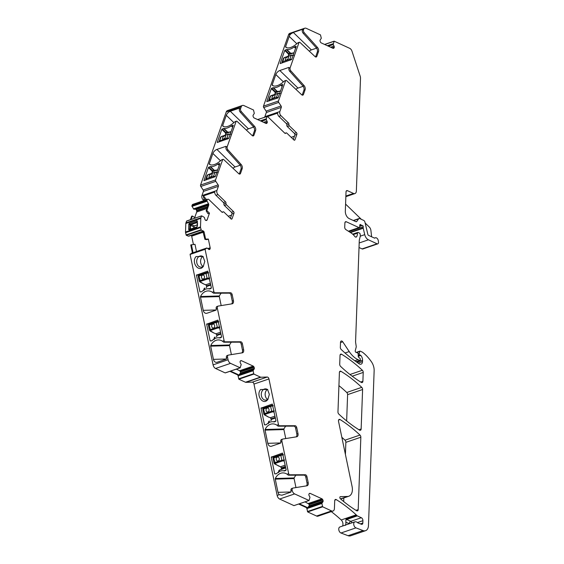 <?xml version="1.0" encoding="UTF-8"?>
<svg xmlns="http://www.w3.org/2000/svg" width="564" height="564" viewBox="0 0 564 564"><rect width="100%" height="100%" fill="white"/><g stroke="black" fill="none" stroke-linecap="round" stroke-linejoin="round"><path stroke-width="0.85" d="M197.21 224.937L194.333 225.924L193.678 227.997M196.744 227.257L189.039 229.886L188.644 229.513L188.841 224.021L189.278 223.358L196.977 220.721L197.379 221.102L197.174 226.587L196.744 227.257L197.386 226.115L197.499 222.935L196.942 222.399A0.804 0.536 116.6 0 1 197.301 222.442L197.259 222.406M190.625 229.054L190.611 229.054A0.804 0.529 112.9 0 1 190.357 228.519L190.47 225.339A0.804 0.515 115.1 0 1 191.083 224.401L190.371 224.134L189.934 224.796L190.47 225.339L193.72 226.862M190.914 229.054L190.188 229.21L190.914 229.054M190.364 228.653L189.786 228.836L190.188 229.21L196.73 226.975M185.93 222.879L200.911 217.753A2.009 1.276 71.1 0 0 200.805 218.346L200.495 226.897L185.507 232.023L185.824 223.471A2.009 1.276 71.1 0 1 185.93 222.879L186.67 220.982L201.651 215.857L186.543 221.123M200.911 217.753L201.531 215.991M205.754 220.39L207.087 219.932A1.41 0.895 71.1 0 1 206.657 220.411A1.41 0.895 71.1 0 1 206.565 220.432L206.227 220.489A1.41 0.895 71.1 0 1 205.486 220.193L205.402 220.108A1.41 0.895 71.1 0 1 204.887 219.192L204.358 217.38L201.651 215.857M195.419 217.993L192.317 215.991L191.09 219.474M190.815 224.007L191.527 224.86M192.317 215.991L191.647 216.238L190.435 219.699M194.735 217.556L196.688 212.008A1.41 0.895 71.1 0 0 196.688 211.006L196.554 210.492A1.41 0.895 71.1 0 0 196.032 209.575L195.948 209.491A1.41 0.895 71.1 0 0 195.214 209.195L208.137 204.577M207.087 219.932L209.477 213.136L207.968 213.7L206.149 210.823L208.038 205.451L207.968 203.787L208.44 203.625A1.41 0.895 -108.9 0 1 208.701 205.226L208.038 205.451M208.701 205.226L206.819 210.576L206.149 210.823M206.819 210.576L209.477 213.136M226.46 204.774L224.401 205.472A1.206 0.768 71.1 0 1 223.922 203.999L225.981 203.294A1.206 0.768 71.1 0 0 226.46 204.774L233.538 211.613A1.206 0.768 71.1 0 1 233.975 213.255L232.065 218.705A1.206 0.768 71.1 0 1 231.691 219.114A1.206 0.768 71.1 0 1 230.986 218.881L223.908 212.043A1.206 0.768 71.1 0 0 223.196 211.81A1.206 0.768 71.1 0 0 222.893 212.071L222.188 212.318M207.792 199.24A2.009 1.276 71.1 0 0 207.178 199.917L206.861 200.805L191.88 205.93L192.19 205.049A2.009 1.276 71.1 0 1 192.803 204.365L207.792 199.24A2.009 1.276 71.1 0 1 208.969 199.628L221.878 212.106A1.206 0.768 71.1 0 0 222.59 212.339A1.206 0.768 71.1 0 0 222.893 212.071M206.861 200.805L208.44 203.625M200.495 226.897A2.009 1.276 71.1 0 0 200.551 227.56L185.57 232.692L186.296 235.294L188.418 236.168L202.878 231.219L188.376 236.161M186.296 235.294L201.277 230.168L200.551 227.56M201.277 230.168L203.266 230.986L202.793 231.148L204.943 239.397L206.875 239.637L208.349 239.058L205.599 239.136L204.168 232.269A1.41 0.895 71.1 0 0 203.266 230.986M192.423 252.919L206.903 247.963L208.539 249.175A1.41 0.895 71.1 0 0 209.272 249.556L209.364 249.556A1.41 0.895 71.1 0 0 209.533 249.521A1.41 0.895 71.1 0 0 209.928 249.14L210.097 248.759A1.41 0.895 71.1 0 0 210.168 247.793L208.349 239.058M206.903 247.963L205.084 249.316L213.897 291.651A1.206 0.768 71.1 0 0 214.912 292.794L230.486 292.758A2.009 1.276 71.1 0 1 232.178 294.662L231 295.064A2.009 1.276 -108.9 0 0 229.308 293.16L213.735 293.195A1.206 0.768 -108.9 0 1 213.129 292.885L212.311 292.194A12.056 9.144 88.4 0 0 207.996 290.918A12.056 9.144 88.4 0 0 200.544 296.509L219.382 295.966A0.804 0.606 -91.6 0 0 219.311 296.601L221.187 305.589M228.067 359.747A4.018 2.552 71.1 0 0 230.556 363.357L240.144 367.763L225.156 372.896L215.568 368.482A4.018 2.552 71.1 0 1 213.086 364.873L228.067 359.747L227.588 357.435A2.411 1.53 71.1 0 1 228.378 355.108A2.411 1.53 71.1 0 1 228.54 355.073L242.358 352.817A3.215 2.037 71.1 0 0 242.569 352.768A3.215 2.037 71.1 0 0 243.627 349.666L242.379 343.68A2.009 1.276 71.1 0 0 240.687 341.77L225.114 341.812A1.206 0.768 71.1 0 1 224.098 340.67L217.387 308.416A2.411 1.53 71.1 0 1 218.176 306.09A2.411 1.53 71.1 0 1 218.338 306.055L232.156 303.799A3.215 2.037 71.1 0 0 232.368 303.749A3.215 2.037 71.1 0 0 233.425 300.647L232.178 294.662M240.144 367.763L241.188 364.584L240.349 362.913A1.41 0.895 71.1 0 1 240.102 361.869L240.102 361.743A1.41 0.895 71.1 0 1 240.419 360.96L240.694 360.727A1.41 0.895 71.1 0 1 240.877 360.622A1.41 0.895 71.1 0 1 241.385 360.664L253.187 366.092A1.41 0.895 71.1 0 1 253.849 366.783L254.096 367.256A1.41 0.895 71.1 0 1 254.343 368.292L254.343 368.426A1.41 0.895 71.1 0 1 254.026 369.209L253.074 370.696L253.878 374.087L260.462 377.119A2.009 1.276 71.1 0 0 260.935 377.217L267.244 377.041L252.256 382.166L245.946 382.35L260.935 377.217M308.924 500.494L293.943 505.619L309.072 500.501L294.619 493.909A4.018 2.552 71.1 0 1 292.138 490.299A2.411 1.53 71.1 0 1 292.949 488.086A2.411 1.53 71.1 0 1 293.111 488.043L306.929 485.794A3.215 2.037 71.1 0 0 307.14 485.738A3.215 2.037 71.1 0 0 308.198 482.636L306.95 476.65A2.009 1.276 71.1 0 0 305.258 474.747L289.684 474.789A1.206 0.768 71.1 0 1 288.669 473.64L281.958 441.393A2.411 1.53 71.1 0 1 282.747 439.067A2.411 1.53 71.1 0 1 282.909 439.025L296.727 436.776A3.215 2.037 71.1 0 0 296.939 436.719A3.215 2.037 71.1 0 0 297.996 433.617L296.749 427.632A2.009 1.276 71.1 0 0 295.057 425.728L279.483 425.771A1.206 0.768 71.1 0 1 278.468 424.621L268.957 378.945A2.009 1.276 71.1 0 0 267.244 377.041M309.072 500.501L309.967 497.307L309.135 495.636A1.41 0.895 71.1 0 1 308.889 494.593L308.889 494.466A1.41 0.895 71.1 0 1 309.206 493.683L309.474 493.458A1.41 0.895 71.1 0 1 309.664 493.345A1.41 0.895 71.1 0 1 310.172 493.387L321.974 498.823A1.41 0.895 71.1 0 1 322.636 499.507L322.883 499.979A1.41 0.895 71.1 0 1 323.13 501.022L323.123 501.149A1.41 0.895 71.1 0 1 322.812 501.932L321.861 503.419L322.657 506.81L331.547 510.921A4.018 2.552 71.1 0 0 332.979 511.04A4.018 2.552 71.1 0 0 334.417 508.502A4.018 2.552 71.1 0 0 334.417 508.481L334.706 500.754A2.009 1.276 71.1 0 1 335.425 499.478A2.009 1.276 71.1 0 1 336.292 499.626A146.287 92.856 71.1 0 1 356.201 514.833A4.018 2.552 71.1 0 1 356.659 515.334A2.009 1.276 71.1 0 0 357.322 515.87L361.341 517.724A2.411 1.53 71.1 0 1 362.906 520.692L362.821 523.047A2.009 1.276 71.1 0 1 362.102 524.316A2.009 1.276 71.1 0 1 361.454 524.287L358.048 522.969A2.009 1.276 71.1 0 1 357.541 522.638A4.018 2.552 71.1 0 0 355.87 521.82A4.018 2.552 71.1 0 1 355.609 521.792A3.215 2.037 71.1 0 0 354.89 521.834A3.215 2.037 71.1 0 0 353.804 524.788A3.215 2.037 71.1 0 0 355.954 527.876L363.04 530.569A8.037 5.104 71.1 0 0 365.585 530.675A8.037 5.104 71.1 0 0 368.461 525.585L374.144 370.767A10.046 6.38 71.1 0 0 371.486 361.862A38.176 24.231 71.1 0 0 362.603 352.288A2.009 1.276 71.1 0 0 362.299 352.105L360.262 351.168A0.804 0.508 71.1 0 0 359.712 351.471L359.205 353.431A1.008 0.634 71.1 0 0 359.825 354.897L360.509 355.207L358.232 355.99M356.222 361.792L360.043 360.488A0.804 0.508 71.1 0 1 359.762 360.459L358.034 359.663A22.102 14.029 71.1 0 1 349.215 351.569L342.75 341.812A2.009 1.276 71.1 0 0 341.234 341.016A2.009 1.276 71.1 0 0 340.515 342.285L340.332 347.311A2.009 1.276 71.1 0 0 341.185 349.468A140.662 89.281 71.1 0 0 359.247 363.836A4.018 2.552 71.1 0 0 361.066 364.168A4.018 2.552 71.1 0 0 362.504 361.63L362.546 360.311A4.822 3.06 71.1 0 0 360.791 355.426A1.008 0.634 71.1 0 0 360.509 355.207M360.043 360.488A0.804 0.508 71.1 0 0 360.333 359.973L360.354 359.437A1.008 0.634 71.1 0 0 359.881 358.309L358.718 357.35A1.008 0.634 71.1 0 1 358.246 356.307L358.182 354.058A1.008 0.634 71.1 0 0 357.527 352.902L356.779 352.556A2.009 1.276 71.1 0 0 356.3 352.458A1.206 0.768 71.1 0 1 355.468 351.851A1.206 0.768 71.1 0 1 355.271 350.639L356.159 347.22A2.009 1.276 71.1 0 0 356.194 346.261L355.602 342.277A2.009 1.276 71.1 0 1 355.574 341.777L359.282 240.483A4.018 2.552 71.1 0 1 359.416 239.573L360.163 236.676A4.018 2.552 71.1 0 0 360.234 234.772L360.128 234.067A1.008 0.634 71.1 0 0 359.494 233.08L358.119 232.446A1.008 0.634 71.1 0 0 357.759 232.417A1.008 0.634 71.1 0 0 357.407 233.165A6.43 4.082 71.1 0 1 356.645 236.683A2.009 1.276 71.1 0 1 356.166 237.077A2.009 1.276 71.1 0 1 354.749 236.429A14.065 8.925 71.1 0 0 351.09 232.953L345.859 229.597A2.009 1.276 71.1 0 1 344.731 227.221L344.886 222.992A2.009 1.276 71.1 0 1 345.605 221.715A2.009 1.276 71.1 0 1 346.324 221.779L358.951 227.588A1.008 0.634 71.1 0 0 359.31 227.616A1.008 0.634 71.1 0 0 359.67 227.017L359.797 225.135A1.008 0.634 71.1 0 1 360.149 224.535A1.008 0.634 71.1 0 1 360.756 224.74A2.009 1.276 71.1 0 0 361.242 225.085L361.82 225.353A2.009 1.276 71.1 0 0 362.314 225.459A1.008 0.634 71.1 0 1 363.216 226.742L363.174 227.849A1.008 0.634 71.1 0 0 363.216 228.223L364.739 234.645A6.028 3.828 71.1 0 0 368.412 239.806L377.069 243.789A2.009 1.276 71.1 0 0 377.788 243.845A2.009 1.276 71.1 0 0 378.493 242.182L378.352 240.99A3.017 1.911 71.1 0 0 375.349 237.782A3.017 1.911 71.1 0 0 374.898 238.057A0.804 0.508 71.1 0 1 374.489 238.107L368.574 235.385A1.206 0.768 71.1 0 1 367.841 234.356L364.936 222.138A2.009 1.276 71.1 0 0 363.709 220.418L359.754 218.599A2.009 1.276 71.1 0 0 359.035 218.536A2.009 1.276 71.1 0 0 358.584 218.895L356.913 221.321A2.009 1.276 71.1 0 1 356.462 221.68A2.009 1.276 71.1 0 1 355.743 221.624L349.229 218.62A6.028 3.828 71.1 0 1 345.323 211.211L346.028 191.88A2.009 1.276 71.1 0 1 346.747 190.611A2.009 1.276 71.1 0 1 347.466 190.674L353.494 193.445A4.018 2.552 71.1 0 0 354.925 193.565A4.018 2.552 71.1 0 0 356.363 191.02L360.502 78.255A4.018 2.552 71.1 0 0 360.199 76.246L352.006 51.261A4.018 2.552 71.1 0 0 349.701 48.328L334.219 41.2L333.176 44.387L334.015 46.058A1.41 0.895 71.1 0 1 334.262 47.101L334.255 47.228A1.41 0.895 71.1 0 1 333.944 48.01L333.669 48.243A1.41 0.895 71.1 0 1 333.479 48.349A1.41 0.895 71.1 0 1 332.979 48.307L321.177 42.871A1.41 0.895 71.1 0 1 320.514 42.187L320.267 41.715A1.41 0.895 71.1 0 1 320.021 40.678L320.021 40.545A1.41 0.895 71.1 0 1 320.338 39.762L321.29 38.274L320.486 34.883L306.224 28.32A4.018 2.552 71.1 0 0 304.793 28.2A4.018 2.552 71.1 0 0 303.566 29.561L303.545 29.617A2.411 1.53 71.1 0 0 304.292 32.761L317.49 47.446A3.215 2.037 71.1 0 1 318.491 51.648L316.855 56.301A2.009 1.276 71.1 0 1 316.242 56.985A2.009 1.276 71.1 0 1 315.079 56.619L300.027 42.483A1.206 0.768 71.1 0 0 299.329 42.258A1.206 0.768 71.1 0 0 298.962 42.667L290.143 67.772A2.411 1.53 71.1 0 0 290.89 70.923L304.088 85.608A3.215 2.037 71.1 0 1 305.089 89.803L303.453 94.463A2.009 1.276 71.1 0 1 302.84 95.14A2.009 1.276 71.1 0 1 301.677 94.773L286.625 80.638A1.206 0.768 71.1 0 0 285.927 80.419A1.206 0.768 71.1 0 0 285.56 80.828L278.468 101.012A1.206 0.768 71.1 0 0 278.708 102.408L281.076 105.983L266.088 111.108L263.719 107.534L278.708 102.408M288.902 124.376A1.206 0.768 71.1 0 0 289.381 125.857L287.323 126.562A1.206 0.768 71.1 0 1 286.843 125.081L288.902 124.376A1.206 0.768 71.1 0 0 288.416 122.896L280.942 115.669A3.017 1.911 71.1 0 1 279.843 111.566L281.309 107.379A1.206 0.768 71.1 0 0 281.076 105.983M289.381 125.857L296.46 132.695L294.401 133.4A1.206 0.768 71.1 0 1 294.838 135.043L293.315 139.393M257.593 119.561L267.456 116.417L284.799 133.189A1.206 0.768 71.1 0 0 285.511 133.421A1.206 0.768 71.1 0 0 285.814 133.16A1.206 0.768 71.1 0 1 286.117 132.892A1.206 0.768 71.1 0 1 286.829 133.125L293.907 139.964A1.206 0.768 71.1 0 0 294.612 140.196A1.206 0.768 71.1 0 0 294.979 139.787L296.897 134.338A1.206 0.768 71.1 0 0 296.46 132.695M267.089 116.311L266.194 119.505L267.026 121.175A1.41 0.895 71.1 0 1 267.28 122.219L267.273 122.346A1.41 0.895 71.1 0 1 266.955 123.128L266.687 123.354A1.41 0.895 71.1 0 1 266.497 123.467A1.41 0.895 71.1 0 1 265.996 123.424L254.188 117.989A1.41 0.895 71.1 0 1 253.525 117.305L253.278 116.833A1.41 0.895 71.1 0 1 253.032 115.789L253.039 115.662A1.41 0.895 71.1 0 1 253.349 114.88L254.301 113.392L253.504 110.001L243.888 105.574A4.018 2.552 71.1 0 0 242.449 105.454A4.018 2.552 71.1 0 0 241.223 106.815L240.624 108.535A2.411 1.53 71.1 0 0 241.371 111.679L254.568 126.364A3.215 2.037 71.1 0 1 255.57 130.566L253.934 135.219A2.009 1.276 71.1 0 1 253.321 135.903A2.009 1.276 71.1 0 1 252.157 135.536L237.106 121.394A1.206 0.768 71.1 0 0 236.408 121.175A1.206 0.768 71.1 0 0 236.041 121.584L227.221 146.689A2.411 1.53 71.1 0 0 227.969 149.841L241.166 164.519A3.215 2.037 71.1 0 1 242.167 168.721L240.532 173.374A2.009 1.276 71.1 0 1 239.919 174.057A2.009 1.276 71.1 0 1 238.762 173.691L223.704 159.556A1.206 0.768 71.1 0 0 223.006 159.337A1.206 0.768 71.1 0 0 222.639 159.739L215.547 179.93A1.206 0.768 71.1 0 0 215.786 181.326L218.155 184.9L203.167 190.026L200.805 186.451L215.786 181.326M203.921 200.565L203.033 199.712A3.017 1.911 71.1 0 1 201.94 195.609L216.921 190.484L218.395 186.296A1.206 0.768 71.1 0 0 218.155 184.9M216.921 190.484A3.017 1.911 71.1 0 0 218.021 194.587L215.963 195.285L223.443 202.518L225.494 201.813L218.021 194.587M225.981 203.294A1.206 0.768 71.1 0 0 225.494 201.813M341.622 354.262A2.009 1.276 71.1 0 0 340.755 354.129A2.009 1.276 71.1 0 0 340.036 355.398L339.711 364.203A2.009 1.276 71.1 0 0 340.564 366.367A140.662 89.281 71.1 0 0 361.305 382.413A2.009 1.276 71.1 0 0 362.173 382.554A2.009 1.276 71.1 0 0 362.892 381.285L363.216 372.43A2.009 1.276 71.1 0 0 362.363 370.266A140.662 89.281 71.1 0 0 341.622 354.262L340.155 354.77M340.994 371.331A2.009 1.276 71.1 0 0 340.127 371.197A2.009 1.276 71.1 0 0 339.408 372.466L337.963 411.917A2.009 1.276 71.1 0 0 338.816 414.075A140.662 89.281 71.1 0 0 359.557 430.128A2.009 1.276 71.1 0 0 360.424 430.269A2.009 1.276 71.1 0 0 361.143 428.992L362.596 389.512A2.009 1.276 71.1 0 0 361.736 387.348A140.662 89.281 71.1 0 0 340.994 371.331L339.528 371.838M347.572 496.454L340.423 496.658A1.206 0.768 71.1 0 0 340.275 496.687A1.206 0.768 71.1 0 0 339.845 497.596A1.206 0.768 71.1 0 0 340.395 498.78A140.662 89.281 71.1 0 0 356.603 510.716A2.009 1.276 71.1 0 0 357.47 510.857A2.009 1.276 71.1 0 0 358.189 509.588L360.84 437.22A2.009 1.276 71.1 0 0 359.987 435.063A140.662 89.281 71.1 0 0 340.064 419.546A2.009 1.276 71.1 0 0 339.183 419.404A2.009 1.276 71.1 0 0 338.52 421.343L352.098 486.542A10.046 6.38 71.1 0 1 348.799 496.235A10.046 6.38 71.1 0 1 347.572 496.454L340.501 498.872M230.394 218.31L231.917 213.96A1.206 0.768 71.1 0 0 231.48 212.318L224.401 205.472M223.922 203.999A1.206 0.768 71.1 0 0 223.443 202.518M206.565 199.656L203.4 195.912L214.708 192.042A3.017 1.911 71.1 0 0 215.963 195.285M203.4 195.912A3.017 1.911 71.1 0 0 204.654 199.155L205.536 200.008M231.515 215.117L228.244 216.238M284.291 81.103L285.56 80.828M234.772 121.859L236.041 121.584M221.37 160.021L222.639 159.739M345.718 524.971A6.028 3.828 71.1 0 0 345.549 524.837L345.288 525.444M345.549 524.837A4.018 2.552 71.1 0 0 345.81 522.116L346.084 518.951A2.009 1.276 71.1 0 0 346.74 519.493A2.009 1.325 -65.3 0 0 345.746 520.297M371.627 236.788L370.908 230.493A4.018 2.552 71.1 0 0 369.265 226.996L365.141 223.006M345.584 204.097L361.334 219.326M316.559 48.151L311.384 49.921A4.018 1.946 -46 0 0 309.319 51.204M302.494 29.695L302.198 29.413L302.48 29.723L302.198 29.413L293.315 32.451L311.384 49.921M302.48 29.723A4.018 2.552 71.1 0 0 302.389 29.962L302.367 30.019A2.411 1.53 71.1 0 0 303.115 33.163L316.312 47.848A3.215 2.037 71.1 0 1 317.313 52.05L315.678 56.703L316.855 56.301M304.793 28.2L289.804 33.325A4.018 2.552 71.1 0 0 288.578 34.686L290.869 33.903A4.018 1.946 -46 0 0 289.212 36.385L285.603 46.664A0.804 0.388 -46 0 0 285.631 47.045L285.631 47.045A12.056 5.844 -46 0 0 297.376 43.209L297.693 42.949M302.17 95.097A2.009 1.276 71.1 0 0 302.276 94.865L303.911 90.205A3.215 2.037 71.1 0 0 302.917 86.01L289.72 71.325A2.411 1.53 71.1 0 1 288.965 68.174L289.071 67.87A0.804 0.388 -46 0 0 289.043 67.497A0.804 0.388 -46 0 0 288.697 67.468L279.814 70.507A4.018 1.946 -46 0 0 275.81 74.54L272.2 84.826A0.804 0.388 -46 0 0 272.229 85.199A0.804 0.388 -46 0 0 272.229 85.206A12.056 5.844 -46 0 0 283.974 81.371M282.79 84.663L278.01 97.903L266.751 101.619L271.326 88.597L271.728 88.195L275.451 91.798M282.599 84.48L281.274 84.931A1.41 0.684 -46 0 0 280.823 85.164A12.457 6.042 -46 0 1 273.434 87.695A1.41 0.684 -46 0 0 273.046 87.744L271.728 88.195M280.618 90.839A12.457 6.042 -46 0 1 276.712 91.29L275.486 91.826M290.636 53.213L286.836 49.533A1.41 0.684 -46 0 0 286.449 49.59L284.728 50.443L280.153 63.464M294.02 52.685A12.457 6.042 -46 0 1 290.115 53.129L288.888 53.672M296.192 46.509L291.609 59.544L280.245 63.563M295.994 46.319L294.676 46.77A1.41 0.684 -46 0 0 294.225 47.009A12.457 6.042 -46 0 1 286.836 49.533M303.157 86.306L297.982 88.076A4.018 1.946 -46 0 0 295.917 89.366M290.869 33.903L293.315 32.451M294.429 136.199L291.165 137.32M286.843 125.081A1.206 0.768 71.1 0 0 286.364 123.601L278.884 116.374A3.017 1.911 71.1 0 1 277.629 113.124L267.597 116.558M287.323 126.562L294.401 133.4M252.651 135.861A2.009 1.276 71.1 0 0 252.757 135.621L254.392 130.968A3.215 2.037 71.1 0 0 253.391 126.766L240.193 112.081A2.411 1.53 71.1 0 1 239.446 108.937L239.552 108.633A0.804 0.388 -46 0 0 239.524 108.253A0.804 0.388 -46 0 0 239.178 108.225L230.288 111.27A4.018 1.946 -46 0 0 226.291 115.303L222.681 125.582A0.804 0.388 -46 0 0 222.709 125.962L222.709 125.962A12.056 5.844 -46 0 0 234.455 122.127M239.249 174.015A2.009 1.276 71.1 0 0 239.355 173.782L240.99 169.122A3.215 2.037 71.1 0 0 239.996 164.928L226.798 150.243A2.411 1.53 71.1 0 1 226.044 147.091L226.157 146.788A0.804 0.388 -46 0 0 226.122 146.414A0.804 0.388 -46 0 0 225.776 146.386L216.893 149.425A4.018 1.946 -46 0 0 212.889 153.457L209.279 163.743A0.804 0.388 -46 0 0 209.307 164.117L209.307 164.117A12.056 5.844 -46 0 0 221.053 160.282M210.513 166.613A1.41 0.684 -46 0 0 210.125 166.662L208.405 167.515L203.928 180.642L215.293 176.617L219.861 163.595L218.353 163.849A1.41 0.684 -46 0 0 217.908 164.082A12.457 6.042 -46 0 1 210.513 166.613L214.313 170.286M217.704 169.757A12.457 6.042 -46 0 1 213.791 170.201L212.565 170.744M227.715 132.131L223.915 128.451A1.41 0.684 -46 0 0 223.527 128.507L221.807 129.36L217.232 142.382M231.099 131.595A12.457 6.042 -46 0 1 227.193 132.047L225.967 132.589M233.27 125.419L228.688 138.462L217.323 142.48M233.08 125.236L231.755 125.687A1.41 0.684 -46 0 0 231.303 125.92A12.457 6.042 -46 0 1 223.915 128.451M253.638 127.062L248.463 128.839A4.018 1.946 -46 0 0 246.397 130.122M240.236 165.224L235.061 166.993A4.018 1.946 -46 0 0 232.995 168.283M196.483 251.53L194.982 244.304L190.759 244.952L192.19 251.833A1.41 0.895 71.1 0 1 191.823 253.144L190.096 254.442L205.084 249.316M191.415 244.706L192.853 251.607L192.296 252.982L206.889 247.97M230.556 371.105L237.902 374.482L238.593 375.857L238.833 374.849L240.468 373.171L240.447 371.923L239.693 370.71L236.288 369.145M299.343 503.828L306.689 507.212L307.373 508.587L307.613 507.572L309.248 505.894L309.058 504.153L305.068 501.868M289.684 474.789L288.507 475.191L304.088 475.149A2.009 1.276 -108.9 0 1 305.78 477.052L307.02 483.038A3.215 2.037 -108.9 0 1 306.421 485.872M288.507 475.191A1.206 0.768 -108.9 0 1 287.908 474.874L287.083 474.183A12.056 9.144 88.4 0 0 282.776 472.907A12.056 9.144 88.4 0 0 275.324 478.498L294.154 477.955A12.056 9.144 88.4 0 1 295.98 475.17M293.943 505.619L279.638 499.034A4.018 2.552 71.1 0 1 277.15 495.432L279.314 494.691L281.894 495.22L290.784 492.175L291.087 491.202A4.018 2.552 -108.9 0 1 290.982 490.814A2.411 1.53 -108.9 0 1 290.961 490.708A2.411 1.53 -108.9 0 1 291.778 488.487A2.411 1.53 -108.9 0 1 291.933 488.445M285.758 438.559L283.882 429.571A0.804 0.606 88.4 0 1 283.953 428.936A12.056 9.144 88.4 0 1 285.779 426.151M281.958 441.393L280.78 441.795L280.865 442.183A0.804 0.606 88.4 0 1 280.435 443.163L271.545 446.202A4.018 3.046 88.4 0 1 270.854 446.328A4.018 3.046 88.4 0 1 267.801 443.318L265.052 430.113A0.804 0.606 88.4 0 1 265.115 429.479A12.056 9.144 88.4 0 1 272.567 423.888A12.056 9.144 88.4 0 1 276.882 425.164L277.699 425.855A1.206 0.768 -108.9 0 0 278.306 426.172L293.879 426.13A2.009 1.276 -108.9 0 1 295.571 428.041L296.819 434.019A3.215 2.037 -108.9 0 1 296.22 436.853M280.78 441.795A2.411 1.53 -108.9 0 1 281.57 439.469A2.411 1.53 -108.9 0 1 281.732 439.426M279.314 494.691A4.018 3.046 88.4 0 1 278.003 492.337L275.253 479.125A0.804 0.606 88.4 0 1 275.324 478.498M295.959 487.578L294.091 478.589A0.804 0.606 88.4 0 1 294.154 477.955M264.509 424.854L261.026 408.132L272.299 404.064L275.965 420.934L274.435 421.879A1.41 1.065 88.4 0 1 273.991 421.907A12.457 9.447 88.4 0 0 272.236 421.738A12.457 9.447 88.4 0 0 266.596 424.431A1.41 1.065 88.4 0 1 266.208 424.692L264.509 424.854L265.834 424.819M284.193 470.926A12.457 9.447 88.4 0 0 282.437 470.757A12.457 9.447 88.4 0 0 276.804 473.45A1.41 1.065 88.4 0 1 276.409 473.711L274.71 473.873L271.228 457.15L282.501 453.082L286.174 469.953L284.637 470.898A1.41 1.065 88.4 0 1 284.193 470.926L284.587 470.912M260.575 389.562L267.512 389.386L269.359 394.398L267.78 399.531C263.198 405.868 255.548 395.279 260.575 389.562M268.161 399.002A5.626 4.265 88.4 0 1 265.7 400.13A5.626 4.265 88.4 0 1 263.282 399.234A5.626 4.265 88.4 0 1 262.57 390.401A5.626 4.265 88.4 0 1 265.376 388.885A5.626 4.265 88.4 0 1 267.9 389.872M221.208 293.181A12.056 9.144 -91.6 0 0 219.382 295.966M231.409 342.2A12.056 9.144 -91.6 0 0 229.583 344.985A0.804 0.606 -91.6 0 0 229.52 345.619L231.388 354.608M227.588 357.435L226.411 357.837L226.495 358.232A0.804 0.606 88.4 0 1 226.065 359.205L217.182 362.25A4.018 3.046 88.4 0 1 216.484 362.377A4.018 3.046 88.4 0 1 213.432 359.367L210.682 346.155A0.804 0.606 88.4 0 1 210.753 345.52A12.056 9.144 88.4 0 1 218.197 339.937A12.056 9.144 88.4 0 1 222.512 341.213L223.337 341.904A1.206 0.768 -108.9 0 0 223.936 342.214L225.114 341.812M267.336 389.442A5.626 4.265 -91.6 0 0 266.455 390.295A5.626 4.265 -91.6 0 0 267.16 399.122A5.626 4.265 -91.6 0 0 267.625 399.46M205.599 239.136L204.943 239.397M231.649 303.883A3.215 2.037 -108.9 0 0 232.248 301.049L231 295.064M241.85 352.902A3.215 2.037 -108.9 0 0 242.449 350.068L241.202 344.082A2.009 1.276 -108.9 0 0 239.517 342.172L223.936 342.214M292.138 490.299L290.961 490.708M191.88 205.93L193.565 208.913L208.031 203.964M193.424 244.48L191.689 236.154A1.41 0.895 71.1 0 0 191.563 235.731L203.244 231.733M238.593 375.857L238.121 376.019L238.889 379.212L253.878 374.087M260.462 377.119L245.474 382.244L238.889 379.212M245.474 382.244A2.009 1.276 71.1 0 0 245.946 382.35M307.373 508.587L306.908 508.742L307.676 511.936L322.657 506.81M316.559 516.025L331.547 510.921L316.559 516.025L307.676 511.936M316.559 516.046A4.018 2.552 71.1 0 0 317.997 516.173L332.979 511.04M342.475 526.078A4.018 2.552 71.1 0 0 341.213 519.966A146.287 92.856 71.1 0 0 331.287 511.626M354.89 521.834L339.902 526.959A3.215 2.037 71.1 0 0 338.823 529.913A3.215 2.037 71.1 0 0 340.966 533.001L355.954 527.876M363.04 530.569L348.051 535.694L340.966 533.001M348.051 535.694A8.037 5.104 71.1 0 0 350.604 535.8L365.585 530.675M377.069 243.789L362.088 248.914L359.028 247.511M362.088 248.914A2.009 1.276 71.1 0 0 362.8 248.978L377.788 243.845M278.468 101.012L263.487 106.138L288.578 34.686M263.487 106.138A1.206 0.768 71.1 0 0 263.719 107.534M279.843 111.566L264.861 116.692L266.328 112.504A1.206 0.768 71.1 0 0 266.088 111.108M264.861 116.692A3.017 1.911 71.1 0 0 264.749 117.108M242.449 105.454L227.468 110.586A4.018 2.552 71.1 0 0 226.242 111.94L241.223 106.815M215.547 179.93L200.565 185.055L226.242 111.94M200.565 185.055A1.206 0.768 71.1 0 0 200.805 186.451M201.94 195.609L203.407 191.422A1.206 0.768 71.1 0 0 203.167 190.026M345.415 454.443L345.859 442.352A2.009 1.276 71.1 0 0 344.999 440.188A140.662 89.281 71.1 0 0 341.847 437.297M343.688 501.544L343.821 497.941M346.641 420.948L347.607 394.638A2.009 1.276 71.1 0 0 346.754 392.481A140.662 89.281 71.1 0 0 338.922 385.621M229.9 371.331L237.24 374.707A1.41 0.895 71.1 0 1 238.121 376.019M298.68 504.054L306.026 507.438A1.41 0.895 71.1 0 1 306.908 508.742M208.13 204.499L194.002 209.336L193.565 208.913M188.869 236.154L202.984 231.325L188.418 236.168M191.563 235.731L190.942 235.449M277.15 495.432L253.976 384.077A2.009 1.276 71.1 0 0 252.256 382.166M185.507 232.023A2.009 1.276 71.1 0 0 185.57 232.692M217.387 308.416L216.209 308.818L216.287 309.213A0.804 0.606 88.4 0 1 215.864 310.193L206.974 313.231A4.018 3.046 88.4 0 1 206.283 313.358A4.018 3.046 88.4 0 1 203.23 310.348L200.481 297.136A0.804 0.606 88.4 0 1 200.544 296.509M216.209 308.818A2.411 1.53 -108.9 0 1 216.999 306.492A2.411 1.53 -108.9 0 1 217.161 306.456M226.411 357.837A2.411 1.53 -108.9 0 1 227.207 355.51A2.411 1.53 -108.9 0 1 227.362 355.475M213.086 364.873L190.096 254.442M207.799 271.087L196.455 275.154L199.938 291.884L201.263 291.849M207.728 271.094L211.394 287.964L209.857 288.909A1.41 1.065 88.4 0 1 209.42 288.93A12.457 9.447 88.4 0 0 207.658 288.768A12.457 9.447 88.4 0 0 202.025 291.461A1.41 1.065 88.4 0 1 201.637 291.722L199.938 291.884M219.622 337.949A12.457 9.447 88.4 0 0 217.866 337.787A12.457 9.447 88.4 0 0 212.233 340.48A1.41 1.065 88.4 0 1 211.838 340.741L210.139 340.903L206.657 324.173L217.93 320.112L221.603 336.983L220.066 337.928A1.41 1.065 88.4 0 1 219.622 337.949L220.016 337.942M203.209 266.56C198.627 272.891 190.977 262.309 196.004 256.592L202.941 256.416L204.788 261.428L203.209 266.56M203.59 266.032A5.626 4.265 88.4 0 1 201.129 267.16A5.626 4.265 88.4 0 1 198.711 266.264A5.626 4.265 88.4 0 1 197.999 257.431A5.626 4.265 88.4 0 1 200.805 255.915A5.626 4.265 88.4 0 1 203.329 256.895M202.765 256.472A5.626 4.265 -91.6 0 0 201.877 257.318A5.626 4.265 -91.6 0 0 202.589 266.152A5.626 4.265 88.4 0 0 203.054 266.49M279.659 93.575L277.784 93.561L270.607 96.014L269.994 96.514L268.633 100.392M278.285 97.502L276.452 97.339L269.275 99.793L268.612 101.118M272.997 98.192A2.009 0.973 -46 0 0 274.696 96.768A2.009 0.973 -46 0 0 274.929 95.231A2.009 0.973 -46 0 0 274.062 95.161A2.009 0.973 -46 0 0 272.363 96.585A2.009 0.973 -46 0 0 272.13 98.122A2.009 0.973 -46 0 0 272.997 98.192M274.936 95.238A2.009 0.973 -46 0 0 274.076 95.175A2.009 0.973 -46 0 0 272.377 96.585A2.009 0.973 -46 0 0 272.137 98.129M216.738 172.492L214.863 172.478L207.686 174.932L207.073 175.432L205.712 179.31M215.363 176.419L213.537 176.257L206.361 178.71L205.691 180.036M210.076 177.11A2.009 0.973 -46 0 0 211.775 175.686A2.009 0.973 -46 0 0 212.008 174.149A2.009 0.973 -46 0 0 211.14 174.079A2.009 0.973 -46 0 0 209.441 175.503A2.009 0.973 -46 0 0 209.216 177.04A2.009 0.973 -46 0 0 210.076 177.11M212.015 174.156A2.009 0.973 -46 0 0 211.155 174.093A2.009 0.973 -46 0 0 209.463 175.503A2.009 0.973 -46 0 0 209.223 177.047M230.14 134.331L228.265 134.317L221.088 136.777L220.475 137.271L219.093 141.881M228.758 138.258L226.932 138.102L219.121 141.12M223.478 138.948A2.009 0.973 -46 0 0 225.177 137.531A2.009 0.973 -46 0 0 225.41 135.994A2.009 0.973 -46 0 0 224.542 135.924A2.009 0.973 -46 0 0 222.843 137.341A2.009 0.973 -46 0 0 222.611 138.885A2.009 0.973 -46 0 0 223.478 138.948M225.41 136.002A2.009 0.973 -46 0 0 224.557 135.938A2.009 0.973 -46 0 0 222.858 137.348A2.009 0.973 -46 0 0 222.618 138.885M268.097 416.824L264.424 414.526M264.269 414.455L264.474 413.659L271.651 411.205A0.804 0.508 71.1 0 0 272.172 411.939L264.995 414.392L264.904 415.005A0.804 0.585 115 0 1 264.565 414.984L264.565 414.984A0.804 0.585 115 0 1 264.551 414.977M263.184 409.231L270.635 406.348L271.651 411.205L274.372 411.001M267.505 407.991A2.009 1.523 -91.6 0 0 267.16 408.054A2.009 1.523 -91.6 0 0 266.046 410.275A2.009 1.523 -91.6 0 0 267.611 412.009A2.009 1.523 -91.6 0 0 267.956 411.946A2.009 1.523 -91.6 0 0 269.056 409.725A2.009 1.523 -91.6 0 0 267.498 407.998A2.009 1.523 -91.6 0 0 267.146 408.061A2.009 1.523 -91.6 0 0 266.06 410.275A2.009 1.523 -91.6 0 0 267.618 412.009M264.995 414.392L263.458 408.801L263.726 408.026L272.687 405.171A0.804 0.564 -96 0 0 272.567 405.199L270.981 405.551A0.804 0.508 71.1 0 0 270.635 406.348L273.286 405.777M275.486 421.519A12.457 9.447 -91.6 0 0 274.562 421.675M203.526 283.854L199.853 281.556M199.698 281.485L199.903 280.689L207.073 278.228A0.804 0.508 71.1 0 0 207.601 278.961L200.424 281.422L200.333 282.028A0.804 0.585 115 0 1 199.994 282.014L199.994 282.014A0.804 0.585 115 0 1 199.98 282.007M198.613 276.261L206.064 273.371L207.073 278.228L209.801 278.024M202.934 275.021A2.009 1.523 -91.6 0 0 202.589 275.084A2.009 1.523 -91.6 0 0 201.475 277.305A2.009 1.523 -91.6 0 0 203.04 279.039A2.009 1.523 -91.6 0 0 203.385 278.976A2.009 1.523 -91.6 0 0 204.485 276.755A2.009 1.523 -91.6 0 0 202.927 275.021A2.009 1.523 -91.6 0 0 202.575 275.084A2.009 1.523 -91.6 0 0 201.489 277.298A2.009 1.523 -91.6 0 0 203.047 279.039M200.424 281.422L198.888 275.831L199.155 275.056L208.116 272.2A0.804 0.564 -96 0 0 207.996 272.222L206.41 272.581A0.804 0.508 71.1 0 0 206.064 273.371L208.715 272.8M210.915 288.542A12.457 9.447 -91.6 0 0 209.991 288.697M213.728 332.873L210.055 330.574M209.907 330.504L210.104 329.707L217.281 327.247A0.804 0.508 71.1 0 0 217.803 327.98L210.626 330.441L210.534 331.047A0.804 0.585 115 0 1 210.196 331.026L210.196 331.026A0.804 0.585 115 0 1 210.182 331.026L213.791 332.95M208.814 325.28L216.266 322.389L217.281 327.247L220.009 327.042M212.783 324.103A2.009 1.523 -91.6 0 0 211.676 326.323A2.009 1.523 -91.6 0 0 213.241 328.058A2.009 1.523 -91.6 0 0 213.594 327.994A2.009 1.523 -91.6 0 0 214.694 325.773A2.009 1.523 -91.6 0 0 213.129 324.039A2.009 1.523 -91.6 0 0 212.783 324.103M210.626 330.441L209.089 324.85L209.357 324.074L218.31 321.219A0.804 0.564 -96 0 0 218.296 321.219L218.317 321.219A0.804 0.564 -96 0 0 218.197 321.24L216.611 321.6A0.804 0.508 71.1 0 0 216.266 322.389L218.917 321.818M221.123 337.561A12.457 9.447 -91.6 0 0 220.193 337.716M213.136 324.039A2.009 1.523 -91.6 0 0 212.797 324.103A2.009 1.523 -91.6 0 0 211.69 326.316A2.009 1.523 -91.6 0 0 213.248 328.058M278.299 465.843L274.626 463.545M274.478 463.474L274.675 462.677L281.852 460.224A0.804 0.508 71.1 0 0 282.374 460.957L275.197 463.411L275.105 464.024A0.804 0.585 115 0 1 274.767 464.003L274.767 464.003A0.804 0.585 115 0 1 274.753 463.996M273.385 458.25L280.837 455.367L281.852 460.224L284.58 460.02M277.354 457.073A2.009 1.523 -91.6 0 0 276.254 459.293A2.009 1.523 -91.6 0 0 277.812 461.028A2.009 1.523 -91.6 0 0 278.165 460.964A2.009 1.523 -91.6 0 0 279.265 458.743A2.009 1.523 -91.6 0 0 277.699 457.009A2.009 1.523 -91.6 0 0 277.354 457.073M275.197 463.411L273.66 457.82L273.928 457.044L282.881 454.189A0.804 0.564 -96 0 0 282.867 454.189L282.888 454.189A0.804 0.564 -96 0 0 282.768 454.217L281.182 454.57A0.804 0.508 71.1 0 0 280.837 455.367L283.495 454.796M285.694 470.538A12.457 9.447 -91.6 0 0 284.771 470.686M277.707 457.009A2.009 1.523 -91.6 0 0 277.368 457.073A2.009 1.523 -91.6 0 0 276.261 459.293A2.009 1.523 -91.6 0 0 277.819 461.028M293.061 55.413L291.179 55.399L284.009 57.859L283.396 58.353L282.035 62.237M291.68 59.34L289.854 59.185L282.677 61.638L282.014 62.964M286.399 60.038A2.009 0.973 -46 0 0 288.098 58.614A2.009 0.973 -46 0 0 288.324 57.077A2.009 0.973 -46 0 0 287.464 57.006A2.009 0.973 -46 0 0 285.765 58.423A2.009 0.973 -46 0 0 285.532 59.967A2.009 0.973 -46 0 0 286.399 60.038M288.331 57.084A2.009 0.973 -46 0 0 287.478 57.02A2.009 0.973 -46 0 0 285.779 58.43A2.009 0.973 -46 0 0 285.539 59.974M194.333 225.924L191.083 224.401L197.301 222.583M190.357 228.519L191.154 228.857M196.977 220.721L196.914 221.892L190.371 224.134L189.278 223.358M188.644 229.513L189.786 228.836L189.934 224.796L188.841 224.021M197.379 221.102L197.174 226.587M189.039 229.886L190.188 229.21M200.805 218.346L185.824 223.471M206.967 208.49L196.688 212.008M349.313 523.744L345.81 522.116M352.042 522.807A2.411 1.53 71.1 0 0 350.766 521.34L346.74 519.493L357.322 515.87M361.341 517.724L350.766 521.34A2.009 1.325 -65.3 0 0 349.229 523.688M289.212 36.385L296.805 43.731M285.603 46.664L286.632 47.665M275.81 74.54L283.41 81.886M272.2 84.826L273.23 85.82M281.274 84.931L282.338 85.954M282.162 86.454L280.823 85.164M276.712 91.29L273.046 87.744M277.234 91.368L273.434 87.695M275.246 92.39L271.326 88.597M290.115 53.129L286.449 49.59M285.123 50.041L288.853 53.643M288.648 54.236L284.728 50.443M294.676 46.77L295.733 47.799M295.564 48.3L294.225 47.009M289.085 67.842L288.697 67.468M279.814 70.507L297.982 88.076M226.291 115.303L233.884 122.649M222.681 125.582L223.711 126.583M212.889 153.457L220.489 160.803M209.279 163.743L210.309 164.737M213.791 170.201L210.125 166.662M208.807 167.113L212.536 170.716M212.325 171.308L208.405 167.515M218.353 163.849L219.417 164.871M219.241 165.372L217.908 164.082M227.193 132.047L223.527 128.507M222.202 128.959L225.931 132.561M225.727 133.153L221.807 129.36M231.755 125.687L232.819 126.717M232.643 127.217L231.303 125.92M239.566 108.598L239.178 108.225M230.288 111.27L248.463 128.839M226.164 146.76L225.776 146.386M216.893 149.425L235.061 166.993M265.115 429.479L283.953 428.936M265.052 430.113L283.882 429.571M267.801 443.318L280.717 442.951M275.253 479.125L294.091 478.589M278.003 492.337L291.038 491.963M273.991 421.907L274.386 421.893M264.41 407.793L261.132 407.885M261.026 408.132L263.642 408.054M274.619 456.812L271.333 456.903M271.228 457.15L273.85 457.073M274.71 473.873L276.043 473.838M204.168 232.269L203.505 232.495M207.968 248.541L210.168 247.793M208.624 249.267L210.097 248.759M208.927 249.478L209.928 249.14M229.308 293.16L230.486 292.758M213.735 293.195L214.912 292.794M232.248 301.049L233.425 300.647M239.517 342.172L240.687 341.77M242.379 343.68L241.202 344.082M242.449 350.068L243.627 349.666M240.363 361.016L241.385 360.664M239.693 370.71L253.187 366.092M240.271 371.429L253.849 366.783M240.447 371.923L254.096 367.256M240.497 373.03L254.343 368.292M240.468 373.171L254.343 368.426M239.954 374.017L254.026 369.209M238.833 374.849L253.144 369.949M238.755 374.968L253.095 370.062M238.6 375.645L253.074 370.696M238.593 375.709L253.081 370.752M279.483 425.771L278.306 426.172M278.468 424.621L276.882 425.164M293.879 426.13L295.057 425.728M296.749 427.632L295.571 428.041M296.819 434.019L297.996 433.617M288.669 473.64L287.083 474.183M304.088 475.149L305.258 474.747M306.95 476.65L305.78 477.052M307.02 483.038L308.198 482.636M309.15 493.74L310.172 493.387M308.473 503.44L321.974 498.823M309.058 504.153L322.636 499.507M309.227 504.653L322.883 499.979M309.283 505.76L323.13 501.022M309.248 505.894L323.123 501.149M308.741 506.747L322.812 501.932M307.613 507.572L321.924 502.672M307.542 507.692L321.882 502.785M307.387 508.368L321.861 503.419M307.38 508.432L321.861 503.476M346.084 518.951L356.659 515.334M357.449 522.553L362.906 520.692M360.396 523.878L362.821 523.047M353.558 220.616L358.584 218.895M355.884 221.673L356.913 221.321M327.409 45.74L333.204 43.759M327.346 45.712L333.211 43.703M328.185 46.1L333.176 44.387M328.382 46.192L333.211 44.535M330.624 47.221L334.015 46.058M332.02 47.862L334.262 47.101M332.182 47.94L334.255 47.228M333.021 48.328L333.944 48.01M333.268 48.377L333.669 48.243M302.367 30.019L303.545 29.617M302.389 29.962L303.566 29.561M303.115 33.163L304.292 32.761M316.312 47.848L317.49 47.446M317.313 52.05L318.491 51.648M297.376 43.209L298.962 42.667M289.72 71.325L290.89 70.923M288.965 68.174L290.143 67.772M302.917 86.01L304.088 85.608M303.911 90.205L305.089 89.803M302.276 94.865L303.453 94.463M280.942 115.669L278.884 116.374M286.364 123.601L288.416 122.896M296.897 134.338L294.838 135.043M294.979 139.787L294.077 140.098M285.814 133.16L285.109 133.4M260.42 120.858L266.215 118.877M260.356 120.83L266.222 118.821M261.195 121.218L266.194 119.505M261.4 121.309L266.229 119.653M263.635 122.339L267.026 121.175M265.038 122.98L267.28 122.219M265.193 123.058L267.273 122.346M266.039 123.438L266.955 123.128M266.278 123.495L266.687 123.354M240.193 112.081L241.371 111.679M239.446 108.937L240.624 108.535M253.391 126.766L254.568 126.364M254.392 130.968L255.57 130.566M252.757 135.621L253.934 135.219M226.798 150.243L227.969 149.841M226.044 147.091L227.221 146.689M239.996 164.928L241.166 164.519M240.99 169.122L242.167 168.721M239.355 173.782L240.532 173.374M233.538 211.613L231.48 212.318M233.975 213.255L231.917 213.96M232.065 218.705L231.155 219.015M203.033 199.712L204.654 199.155M192.19 205.049L207.178 199.917M191.95 206.389L206.939 201.263M208.017 203.914L193.53 208.87M201.024 229.802L186.035 234.934M203.414 232.142L191.689 236.154M205.183 248.943L190.202 254.068M192.296 252.982L191.823 253.144M230.556 363.357L215.568 368.482M253.624 373.713L238.642 378.839M294.619 493.909L279.638 499.034M322.411 506.437L307.422 511.562M334.819 500.127L336.292 499.626M341.213 519.966L356.201 514.833M356.667 352.514L359.712 351.471M359.205 353.431L358.147 353.79M358.218 355.44L359.825 354.897M358.246 356.3L360.791 355.426M356.878 362.25L362.546 360.311M362.504 361.63L358.154 363.117M340.501 342.581L342.75 341.812M349.215 351.569L345.048 353.001M354.791 360.777L358.034 359.663M359.762 360.459L356.103 361.714M353.163 234.617L357.407 233.165M355.539 237.056L356.645 236.683M345.076 222.209L346.324 221.779M358.951 227.588L348.369 231.212M359.804 225.064L360.756 224.74M359.762 225.593L361.242 225.085M361.82 225.353L359.733 226.065M359.712 226.347L362.314 225.459M348.996 231.607L363.216 226.742M363.174 227.849L350.103 232.319M350.498 232.572L363.216 228.223M364.739 234.645L360.262 236.182M359.197 242.957L368.412 239.806M346.218 191.097L347.466 190.674M353.494 193.445L345.873 196.046M324.709 44.5L333.951 41.334M266.328 112.504L281.309 107.379M257.72 119.617L266.962 116.452M203.407 191.422L218.395 186.296M338.576 420.053L340.064 419.546M344.999 440.188L359.987 435.063M345.859 442.352L360.84 437.22M358.189 509.588L355.99 510.342M346.754 392.481L361.736 387.348M347.607 394.638L362.596 389.512M361.143 428.992L358.944 429.747M349.976 374.503L362.363 370.266M352.19 376.202L363.216 372.43M362.892 381.285L360.692 382.039M192.853 251.607L192.19 251.833M237.902 374.482L237.24 374.707M306.689 507.212L306.026 507.438M208.144 204.767L195.214 209.195M195.948 209.491L208.074 205.338M208.031 205.472L196.032 209.575M196.554 210.492L207.594 206.713M207.369 207.355L196.688 211.006M253.976 384.077L268.957 378.945M213.897 291.651L212.311 292.194M200.481 297.136L219.311 296.601M203.23 310.348L216.146 309.974M224.098 340.67L222.512 341.213M210.753 345.52L229.583 344.985M210.682 346.155L229.52 345.619M213.432 359.367L226.347 358.993M199.839 274.816L196.561 274.915M196.455 275.154L199.071 275.084M209.42 288.93L209.815 288.923M210.048 323.835L206.762 323.933M206.657 324.173L209.279 324.103M210.139 340.903L211.472 340.868M277.784 93.561L278.341 93.321L277.784 93.561L276.452 97.339L276.727 98.418M269.5 100.815A0.804 0.508 -108.9 0 1 269.275 99.793L270.607 96.014A0.804 0.508 -108.9 0 1 270.854 95.746L269.994 96.514M274.999 93.518A2.411 1.53 71.1 0 0 275.021 94.315M275.091 92.975L275.535 91.692M280.576 90.973L275.133 92.834A2.616 1.657 71.1 0 0 275.049 94.308M214.863 172.478L215.42 172.239L214.863 172.478L213.537 176.257L213.812 177.336M206.579 179.733A0.804 0.508 -108.9 0 1 206.361 178.71L207.686 174.932A0.804 0.508 -108.9 0 1 207.933 174.657L207.073 175.432M212.085 172.436A2.411 1.53 71.1 0 0 212.106 173.233M212.17 171.893L212.614 170.603M217.655 169.891L212.212 171.752A2.616 1.657 71.1 0 0 212.127 173.226M228.265 134.317L228.822 134.084L228.265 134.317L226.932 138.102L227.207 139.174M219.981 141.571A0.804 0.508 -108.9 0 1 219.756 140.556L221.088 136.777A0.804 0.508 -108.9 0 1 221.328 136.502L220.475 137.271M225.48 134.274A2.411 1.53 71.1 0 0 225.501 135.078M225.572 133.738L226.016 132.448M231.057 131.729L225.614 133.59A2.616 1.657 71.1 0 0 225.522 135.064M275.239 417.43L271.108 418.848L271.235 419.447L275.366 418.037M274.971 416.154L270.325 417.748A1.206 0.768 -108.9 0 1 271.108 418.848L270.325 417.748L268.45 417.007M271.206 419.461L271.221 419.496A1.41 0.895 -108.9 0 1 271.256 419.976M270.198 417.698L268.379 417.007M270.649 417.973A1.41 0.895 -108.9 0 1 271.087 418.855M272.172 411.939L273.836 411.946M270.84 420.61L271.235 419.447A1.206 0.768 -108.9 0 1 271.101 420.406M268.436 422.915A2.411 1.53 -108.9 0 1 268.45 422.563M268.443 422.908A2.616 1.657 -108.9 0 1 269.38 420.998L268.457 423.557M275.972 420.97L273.857 421.689M263.804 408.012L270.826 405.608M210.668 284.46L206.537 285.87L206.664 286.477L210.795 285.067M210.4 283.184L205.754 284.778A1.206 0.768 -108.9 0 1 206.537 285.87L205.754 284.778L203.879 284.037M206.636 286.484L206.643 286.526A1.41 0.895 -108.9 0 1 206.685 287.005M205.627 284.728L203.801 284.037M206.079 284.996A1.41 0.895 -108.9 0 1 206.509 285.885M207.601 278.961L209.265 278.976M206.269 287.64L206.664 286.477A1.206 0.768 -108.9 0 1 206.53 287.436M203.865 289.945A2.411 1.53 -108.9 0 1 203.879 289.593M203.872 289.938A2.616 1.657 -108.9 0 1 204.81 288.028L203.886 290.58M211.401 288L209.286 288.719M199.233 275.035L206.255 272.638M220.869 333.479L216.738 334.889L216.865 335.495L220.996 334.078M220.602 332.203L215.956 333.796A1.206 0.768 -108.9 0 1 216.738 334.889L215.956 333.796L214.08 333.056M216.731 336.454A1.206 0.768 -108.9 0 0 216.865 335.495L216.851 335.545A1.41 0.895 -108.9 0 1 216.893 336.024M215.829 333.74L213.791 332.957M216.287 334.015A1.41 0.895 -108.9 0 1 216.717 334.903M217.803 327.98L219.466 327.994M216.865 335.495L216.47 336.659M214.087 339.598L215.011 337.046A2.616 1.657 -108.9 0 0 214.08 338.957A2.411 1.53 -108.9 0 1 214.08 338.611M221.603 337.011L219.495 337.737M209.434 324.053L216.456 321.649M285.44 466.449L281.309 467.866L281.436 468.465L285.567 467.055M285.172 465.173L280.527 466.766A1.206 0.768 -108.9 0 1 281.309 467.866L280.527 466.766L278.658 466.026M281.415 468.48L281.422 468.515A1.41 0.895 -108.9 0 1 281.464 468.994M280.4 466.717L274.894 464.059M280.858 466.992A1.41 0.895 -108.9 0 1 281.288 467.873M282.374 460.957L284.037 460.964M281.041 469.629L281.436 468.465A1.206 0.768 -108.9 0 1 281.302 469.424M278.658 472.576L279.582 470.016A2.616 1.657 -108.9 0 0 278.651 471.927A2.411 1.53 -108.9 0 1 278.651 471.582M279.659 469.995L285.744 467.909L279.582 470.016A2.616 1.657 -108.9 0 1 279.659 469.995M286.174 469.988L284.066 470.707M274.005 457.03L281.027 454.626M291.179 55.399L291.743 55.166L291.179 55.399L289.854 59.185L290.129 60.256M282.902 62.66A0.804 0.508 -108.9 0 1 282.677 61.638L284.009 57.859A0.804 0.508 -108.9 0 1 284.249 57.584L283.396 58.353M288.401 55.357A2.411 1.53 71.1 0 0 288.423 56.16M288.493 54.821L288.937 53.531M293.978 52.812L288.535 54.673A2.616 1.657 71.1 0 0 288.444 56.153M196.66 226.975L190.47 229.09M272.236 421.738L275.084 421.653M282.437 470.757L285.285 470.672M223.196 211.81L222.004 212.212M282.747 439.067L281.57 439.469M292.949 488.086L291.778 488.487M374.454 238.093L375.349 237.782M353.304 220.503L359.035 218.536M298.144 42.667L299.329 42.258M284.749 80.821L285.927 80.419M286.117 132.892L284.926 133.301M235.223 121.584L236.408 121.175M221.828 159.739L223.006 159.337M225.297 372.903L240.285 367.777M356.173 352.444L359.98 351.139M352.669 234.159L357.759 232.417M348.524 231.31L359.31 227.616M345.852 196.667L354.925 193.565M324.582 44.443L334.078 41.193M340.67 499.02L348.799 496.235M218.176 306.09L216.999 306.492M228.378 355.108L227.207 355.51M207.658 288.768L210.513 288.683M217.866 337.787L220.714 337.702M280.28 93.427L278.031 93.286L270.854 95.746M274.978 94.329L275.472 91.742M217.359 172.344L215.11 172.203L207.933 174.657M212.057 173.247L212.55 170.659M230.761 134.19L228.505 134.049L221.328 136.502M225.459 135.092L225.952 132.505M264.692 415.041L268.372 417.007M263.726 408.026L262.803 409.161L263.839 414.159L264.713 415.055M200.121 282.07L203.794 284.03M199.155 275.056L198.225 276.184L199.268 281.189L200.142 282.078M210.196 331.026L209.47 330.208L208.433 325.195M208.433 325.202L209.357 324.074M273.928 457.044L273.004 458.179L274.041 463.178L274.915 464.073M293.682 55.272L291.426 55.131L284.249 57.584M288.38 56.174L288.874 53.587"/></g></svg>
